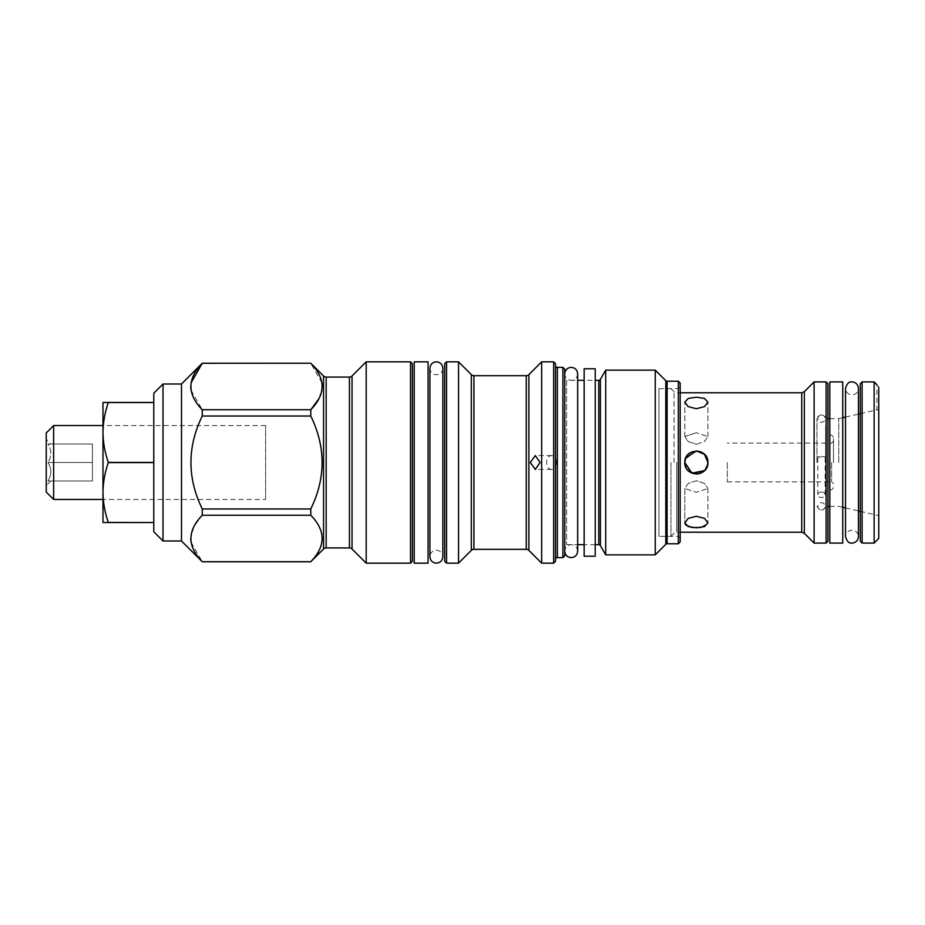 <?xml version="1.0" encoding="UTF-8"?>
<svg xmlns="http://www.w3.org/2000/svg" width="925" height="925" viewBox="0 0 925 925"><rect width="100%" height="100%" fill="white"/><g stroke="black" fill="none" stroke-linecap="round" stroke-linejoin="round"><path stroke-width="0.69" stroke-dasharray="4.62 3.47" d="M191.012 542.085L202.263 561.718L310.777 561.776M412.365 363.687L412.365 561.313M412.365 552.086L412.365 372.914L412.365 552.086M410.527 361.837L410.527 563.163M366.196 361.837L366.196 563.163M191.012 390.119L202.263 409.752L310.777 409.752L310.777 416.03L202.263 416.03C187.174 447.006 187.174 477.994 202.263 508.97L310.777 508.97C325.877 477.994 325.877 447.018 310.777 416.03M191.012 382.915L190.723 386.523M322.027 382.915L310.777 363.282L202.263 363.224M319.183 398.351L322.328 386.523M202.263 409.752L202.263 416.03M310.777 508.97L310.777 515.248L202.263 515.248L193.926 526.522L190.723 538.477M202.263 508.97L202.263 515.248M310.777 561.718C325.877 546.293 325.877 530.8 310.777 515.248M181.485 508.681L181.485 416.319L181.485 508.681M181.485 384.002L181.485 540.998L181.485 384.002M556.422 462.5A6.926 4.902 -90 0 0 551.52 455.574A6.926 4.902 -90 0 0 546.629 462.5A6.926 4.902 -90 0 0 551.52 469.426A6.926 4.902 -90 0 0 556.422 462.5M555.52 365.525L555.52 559.475L555.52 365.525M564.747 369.225L564.747 555.775M564.747 546.536L564.747 378.464L564.747 546.536M562.909 367.375L562.909 557.625M555.52 363.687L555.52 561.313M553.67 361.837L553.67 563.163M541.657 361.837L541.657 563.163M444.694 552.086L444.694 372.914L444.694 552.086M444.694 363.687L444.694 561.313M446.544 361.837L446.544 563.163M458.546 361.837L458.546 563.163M595.226 380.302L595.226 544.698L595.226 380.302L584.149 380.302L584.149 544.698L584.149 380.302M566.597 544.698L577.674 544.698L577.674 380.302L566.597 380.302L566.597 544.698L566.597 380.302M595.226 544.698L584.149 544.698M680.187 538.234L678.349 536.384L658.947 536.384L658.947 388.616L678.349 388.616L678.349 536.384L678.349 388.616L680.187 386.766L680.187 538.234L680.187 386.766M658.947 388.616L658.947 536.384M680.187 383.077L680.187 541.923M678.349 381.227L678.349 543.773M605.713 370.15L605.713 554.85M655.258 370.15L655.258 554.85M584.149 368.763L584.149 556.237M595.226 368.763L595.226 556.237M414.215 550.236L414.215 374.764L414.215 550.236M414.215 361.837L414.215 563.163M428.067 361.837L428.067 563.163M428.067 550.236L428.067 374.764L428.067 550.236M696.352 408.723L704.515 406.607L707.903 402.121L704.515 398.444L696.352 397.172L688.188 398.444L684.812 402.121L688.188 406.607L696.352 408.723M696.352 444.278L704.515 441.56L707.903 436.507L696.352 432.738L707.903 436.507L704.503 441.572L696.352 444.278L688.188 441.572L684.812 436.507L696.352 432.738L684.812 436.507L688.2 441.572L696.352 444.278M700.838 527.493L707.903 522.879L704.515 518.382L696.352 516.277L688.188 518.382L684.812 522.879L684.812 488.493L696.352 492.262L707.903 488.493L696.352 492.262L684.812 488.493L688.2 483.428L696.352 480.722L704.515 483.428L707.903 488.493L704.515 483.428L696.352 480.722L688.188 483.44L684.812 488.493L684.812 522.879M685.795 457.829L684.812 462.5L689.946 472.108L700.803 473.149M704.538 470.64L707.903 462.5L707.001 458.048M696.479 450.961L685.356 459.008M707.903 462.5L704.445 454.267L696.167 450.961L688.015 454.522M814.104 543.079L814.104 381.921M826.106 543.079L826.106 381.921M827.956 541.229L827.956 383.771M670.96 462.5L670.96 536.384L670.96 462.5M684.812 462.5L688.235 470.709M699.716 473.542L707.012 466.928M826.013 462.5L826.013 418.632L826.013 462.5M816.972 462.5L816.972 418.632L816.972 462.5M838.744 462.5L838.744 418.632L838.744 462.5M878.75 410.342L878.75 462.5L878.75 410.342C876.287 409.659 876.287 409.659 878.75 410.342C876.287 409.659 876.287 409.659 878.75 410.342L878.75 387.193L878.75 410.342M878.75 538.466L878.75 387.193C876.322 383.898 876.322 383.898 878.75 387.193M874.137 543.079L874.137 381.921M862.123 543.079L862.123 381.921M860.285 541.229L860.285 383.771M860.285 462.5L860.285 531.991L860.285 462.5M878.75 462.5L878.75 515.607L878.75 462.5M833.494 462.5L833.494 438.485L833.494 462.5M829.806 543.079L829.806 381.921M831.644 462.5L831.644 481.89L831.644 462.5M727.293 462.5L727.293 481.89L727.293 462.5M821.493 456.395L825.181 456.869L821.493 457.343L817.793 456.869L821.493 456.395M821.493 492.054A3.688 2.717 180 0 1 825.181 494.771A3.688 2.717 180 0 1 821.493 497.5A3.688 2.717 180 0 1 817.793 494.771A3.688 2.717 180 0 1 821.493 492.054M825.643 462.5L825.643 425.095L825.643 462.5M842.733 543.079L842.733 381.921M829.806 462.5L829.806 530.152L829.806 462.5M50.863 444.035L48.008 444.035C51.731 450.128 51.731 456.291 48.008 462.5L92.431 462.5L92.431 444.035L92.431 462.5L48.008 462.5C51.731 468.605 51.731 474.756 48.008 480.965L92.431 480.965L92.431 462.5L92.431 480.965L48.008 480.965C51.731 474.872 51.731 468.709 48.008 462.5C51.731 456.395 51.731 450.244 48.008 444.035L50.863 444.035L46.25 439.41L46.25 485.59L46.25 439.41M50.863 480.965L46.25 485.59M46.25 432.946L46.25 492.054M53.638 425.558L53.638 499.442M265.591 499.442L265.591 425.558L265.591 499.442L102.987 499.442L102.987 432.484C103.126 442.693 104.907 452.66 108.318 462.408L153.781 462.408L153.781 522.44L153.781 462.592L108.318 462.592C104.907 472.363 103.126 482.341 102.987 492.516C103.126 502.714 104.907 512.693 108.318 522.44L153.781 522.533L108.318 522.44M265.591 425.558L102.987 425.558L102.987 499.442M92.431 444.035L48.008 444.035L92.431 444.035M181.485 517.908L181.485 407.092L181.485 517.908M163.02 384.002L163.02 540.998M153.781 393.241L153.781 402.56L108.318 402.56C104.907 412.33 103.126 422.309 102.987 432.484L102.987 522.533L106.514 522.533M108.318 402.56L153.781 402.467M102.987 402.467L102.987 425.558M153.781 402.56L153.781 462.408M153.781 462.592L153.781 522.44M153.781 522.533L153.781 531.759M326.167 377.076L326.167 547.924M323.553 375.989L323.553 549.011M352.032 375.989L352.032 549.011M349.419 377.076L349.419 547.924M473.924 375.689L473.924 549.311M471.311 374.602L471.311 550.398M528.892 374.602L528.892 550.398M526.279 375.689L526.279 549.311M557.359 367.375L557.359 557.625M600.383 379.377L600.383 545.623M598.776 380.302L598.776 544.698M667.098 381.227L667.098 543.773M665.792 380.684L665.792 544.316M676.638 462.5L676.638 532.222L676.638 462.5M801.721 532.222L801.721 392.778M804.334 533.309L804.334 391.691M674.024 462.5L674.024 391.691L674.024 462.5M551.52 455.574L535.321 455.574M551.52 469.426L535.321 469.426M442.844 368.3C442.462 372.232 440.312 374.382 436.38 374.764C432.449 374.382 430.298 372.232 429.917 368.3L429.917 556.7C430.298 552.768 432.449 550.618 436.38 550.236C440.312 550.618 442.462 552.768 442.844 556.7M442.844 388.858L442.844 536.142M564.747 374.29L564.747 551.161L564.747 374.29M577.674 373.839C577.293 377.77 575.142 379.921 571.211 380.302C567.291 379.921 565.129 377.77 564.747 373.839M577.674 551.161C577.293 547.23 575.142 545.079 571.211 544.698C567.36 545.01 565.21 547.161 564.747 551.161M707.903 436.507L707.903 402.121L707.903 436.507M670.96 536.384L674.024 533.309L676.638 532.222L680.187 532.222M707.903 488.493L707.903 522.879L707.903 488.493M670.96 388.616L674.024 391.691L676.638 392.778L680.187 392.778M684.812 436.507L684.812 402.121L684.812 436.507M827.956 418.632L826.013 418.632L825.447 417.163C822.961 414.319 820.382 414.238 817.712 416.897L816.972 418.632M829.806 418.632L838.744 418.632L842.733 417.707M845.508 417.071L858.435 414.088L858.435 536.616C857.972 532.615 855.822 530.464 851.971 530.152C848.04 530.534 845.889 532.684 845.508 536.616L845.508 388.384C845.889 392.316 848.04 394.466 851.971 394.848C855.822 394.536 857.972 392.385 858.435 388.384M860.285 413.66L876.9 409.821L876.9 384.696M829.806 506.368L838.744 506.368L842.733 507.293M845.508 507.929L858.435 510.912M860.285 511.34L878.75 515.607M816.972 506.368C819.989 511.178 822.996 511.178 826.013 506.368L827.956 506.368M829.806 434.796C832.026 434.993 833.263 436.218 833.494 438.485M727.293 481.89L831.644 481.89L833.494 483.74M833.494 441.26L831.644 443.11L727.293 443.11M829.806 490.204C832.026 490.007 833.263 488.782 833.494 486.515M825.181 494.771L825.181 456.869M821.493 414.943C823.689 415.117 824.927 416.342 825.181 418.632C824.927 420.921 823.689 422.147 821.493 422.332C819.284 422.147 818.058 420.921 817.793 418.632C818.058 416.342 819.284 415.117 821.493 414.943M821.493 510.057C823.736 509.848 824.961 508.611 825.181 506.368C824.927 504.079 823.689 502.853 821.493 502.668C819.284 502.853 818.058 504.079 817.793 506.368C818.058 508.658 819.284 509.883 821.493 510.057M817.793 494.771L817.793 456.869"/><path stroke-width="1.39" d="M153.781 522.533L108.318 522.44C104.907 512.67 103.126 502.691 102.987 492.516L102.987 522.533L153.781 522.533L153.781 531.759L163.02 540.998L181.485 540.998L181.485 384.002L181.485 540.998L202.263 561.718C187.162 546.293 187.162 530.8 202.263 515.248L310.777 515.248C325.877 530.673 325.877 546.166 310.777 561.718L323.553 549.011L323.553 375.989L310.777 363.224L202.263 363.224L191.012 382.915M202.263 515.248L202.263 508.97C187.174 477.994 187.174 447.006 202.263 416.03L202.263 409.752C187.162 394.328 187.162 378.834 202.263 363.282L310.777 363.224M310.777 363.282C325.877 378.707 325.877 394.2 310.777 409.752L319.183 398.351M202.263 416.03L310.777 416.03L310.777 409.752L202.263 409.752M310.777 416.03C325.877 447.018 325.877 477.994 310.777 508.97L202.263 508.97M310.777 515.248L310.777 508.97M163.02 540.998L163.02 384.002L181.485 384.002L202.263 363.224M310.777 561.776L202.263 561.776M323.553 549.011A3.688 3.688 0 0 1 326.167 547.924L326.167 377.076A3.688 3.688 0 0 1 323.553 375.989M326.167 547.924L349.419 547.924L349.419 377.076L326.167 377.076M349.419 547.924A3.688 3.688 0 0 1 352.032 549.011L366.196 563.163L366.196 361.837L352.032 375.989A3.688 3.688 0 0 1 349.419 377.076M410.527 361.837L412.365 363.687L412.365 561.313L410.527 563.163L410.527 361.837L366.196 361.837M410.527 563.163L366.196 563.163M190.723 386.523L191.012 390.119M322.328 386.523L322.027 382.915M190.723 538.477L191.012 542.085M310.777 561.718L202.263 561.718M458.546 563.163L471.311 550.398L471.311 374.602L458.546 361.837L446.544 361.837L446.544 563.163L458.546 563.163L458.546 361.837M446.544 563.163L444.694 561.313L444.694 363.687L446.544 361.837M471.311 550.398A3.688 3.688 0 0 1 473.924 549.311L473.924 375.689A3.688 3.688 0 0 1 471.311 374.602M473.924 549.311L526.279 549.311L526.279 375.689L473.924 375.689M526.279 549.311A3.688 3.688 0 0 1 528.892 550.398L541.657 563.163L541.657 361.837L528.892 374.602A3.688 3.688 0 0 1 526.279 375.689M530.303 462.5L535.321 455.574L540.096 462.5L535.321 469.426L530.303 462.5M553.67 361.837L555.52 363.687L555.52 561.313L553.67 563.163L553.67 361.837L541.657 361.837M553.67 563.163L541.657 563.163M555.52 559.475A1.85 1.85 0 0 1 557.359 557.625L557.359 367.375A1.85 1.85 0 0 1 555.52 365.525M562.909 367.375L564.747 369.225L564.747 555.775L562.909 557.625L562.909 367.375L557.359 367.375M562.909 557.625L557.359 557.625M655.258 554.85L665.792 544.316L665.792 380.684L655.258 370.15L605.713 370.15L605.713 554.85L655.258 554.85L655.258 370.15M595.226 544.698L598.776 544.698A1.85 1.85 0 0 1 600.383 545.623L605.713 554.85M598.776 544.698L598.776 380.302A1.85 1.85 0 0 0 600.383 379.377L605.713 370.15M598.776 380.302L595.226 380.302M584.149 380.302L577.674 380.302L577.674 373.839C577.293 369.919 575.142 367.757 571.211 367.375C567.36 367.688 565.21 369.838 564.747 373.839L564.759 374.07M584.149 544.698L577.674 544.698L577.674 551.161C577.293 555.081 575.142 557.243 571.211 557.625C567.291 557.243 565.129 555.081 564.747 551.161M665.792 544.316A1.85 1.85 0 0 1 667.098 543.773L667.098 381.227A1.85 1.85 0 0 1 665.792 380.684M678.349 381.227L680.187 383.077L680.187 541.923L678.349 543.773L678.349 381.227L667.098 381.227M678.349 543.773L667.098 543.773M595.226 556.237L595.226 368.763L584.149 368.763L584.149 556.237L595.226 556.237M428.067 563.163L428.067 361.837L414.215 361.837L414.215 563.163L428.067 563.163M696.352 516.277L704.515 518.393L707.903 522.879L704.515 526.556L696.352 527.828L688.188 526.556L684.812 522.879L688.188 518.393L696.352 516.277M691.935 527.504L700.838 527.493M684.812 522.879L685.668 524.949M685.702 524.984L691.808 527.493M700.803 473.149L704.145 471.022M704.596 470.582L706.931 467.113M707.024 466.905L707.903 462.5C708.619 477.369 684.107 477.416 684.812 462.5C684.095 447.608 708.608 447.608 707.903 462.5L704.515 454.337L696.479 450.961M696.352 397.172L704.515 398.455L707.903 402.121L704.515 406.618L696.352 408.723L688.188 406.618L684.812 402.121L688.188 398.455L696.352 397.172M707.001 458.048L704.526 454.348L700.803 451.851L696.178 450.961L685.691 458.072L684.812 462.5L691.935 473.161L704.538 470.64M685.356 459.008L684.812 462.5M688.015 454.522L685.795 457.829M680.187 392.778L801.721 392.778L804.334 391.691L814.104 381.921L814.104 543.079L826.106 543.079L826.106 381.921L827.956 383.771L827.956 541.229L826.106 543.079M688.235 470.709L691.646 473.033M691.923 473.161L696.34 474.039L699.716 473.542M707.012 466.928L707.903 462.5M878.75 387.193C876.322 383.898 876.322 383.898 878.75 387.193L878.75 538.466L874.137 543.079L874.137 381.921L862.123 381.921L862.123 543.079L874.137 543.079M862.123 381.921L860.285 383.771L860.285 541.229L862.123 543.079M829.806 462.5L829.806 543.079L842.733 543.079L842.733 381.921L829.806 381.921L829.806 462.5M102.987 499.442L53.638 499.442L46.25 492.054L46.25 432.946L53.638 425.558L102.987 425.558M53.638 499.442L53.638 425.558M153.781 522.44L153.781 393.241L163.02 384.002M153.781 462.408L108.318 462.408C104.907 452.637 103.126 442.659 102.987 432.484L102.987 492.516C103.126 482.307 104.907 472.34 108.318 462.592L153.781 462.592M108.318 402.56L102.987 402.467L102.987 432.484C103.126 422.286 104.907 412.307 108.318 402.56L153.781 402.56M153.781 402.467L102.987 402.467M108.318 522.44L106.514 522.533M352.032 549.011L352.032 375.989M528.892 550.398L528.892 374.602M600.383 545.623L600.383 379.377M801.721 392.778L801.721 532.222L804.334 533.309L814.104 543.079M804.334 391.691L804.334 533.309M436.38 563.163C432.449 562.782 430.298 560.631 429.917 556.7L429.917 368.3C430.368 364.3 432.53 362.149 436.38 361.837C440.312 362.218 442.462 364.369 442.844 368.3L442.844 556.7C442.462 560.631 440.312 562.782 436.38 563.163M442.844 388.858L442.844 368.3M442.844 536.142L442.844 556.7M577.674 374.07L577.674 551.161M680.187 532.222L801.721 532.222M814.104 381.921L826.106 381.921M827.956 418.632L829.806 418.632M842.733 417.707L845.508 417.071M858.435 388.384L858.435 536.616C858.053 540.535 855.891 542.697 851.971 543.079C849.046 543.553 846.884 541.403 845.508 536.616L845.508 388.384C846.884 383.597 849.046 381.447 851.971 381.921C855.822 382.233 857.972 384.384 858.435 388.384L858.435 414.088L860.285 413.66M876.9 384.696L874.137 381.921M842.733 507.293L845.508 507.929M858.435 510.912L860.285 511.34M827.956 506.368L829.806 506.368"/></g></svg>
